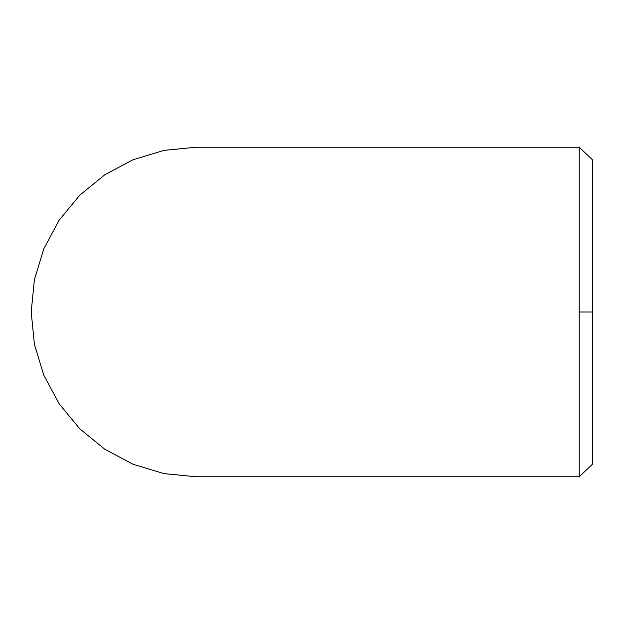 <?xml version="1.0" encoding="UTF-8"?>
<svg xmlns="http://www.w3.org/2000/svg" width="624" height="624" viewBox="0 0 624 624"><rect width="100%" height="100%" fill="white"/><g stroke="black" fill="none" stroke-linecap="round" stroke-linejoin="round"><path stroke-width="0.94" d="M579.236 147.248L195.998 147.248L164.081 150.368L133.021 159.752L104.824 174.759L79.771 195.195L59.085 220.295L43.805 248.812L34.382 279.763L31.2 312L34.406 344.354L43.789 375.164L59.233 403.923L79.763 428.789L104.653 449.132L133.107 464.287L163.956 473.608L195.998 476.752L579.236 476.752L579.236 147.248L592.621 159.955L592.8 186.709C592.675 154.432 592.589 151.359 592.527 177.489L592.527 446.542C592.589 472.68 592.683 469.599 592.8 437.307L592.8 186.709M579.236 476.752L592.621 464.045L592.8 437.307M592.441 312L578.916 312"/></g></svg>
